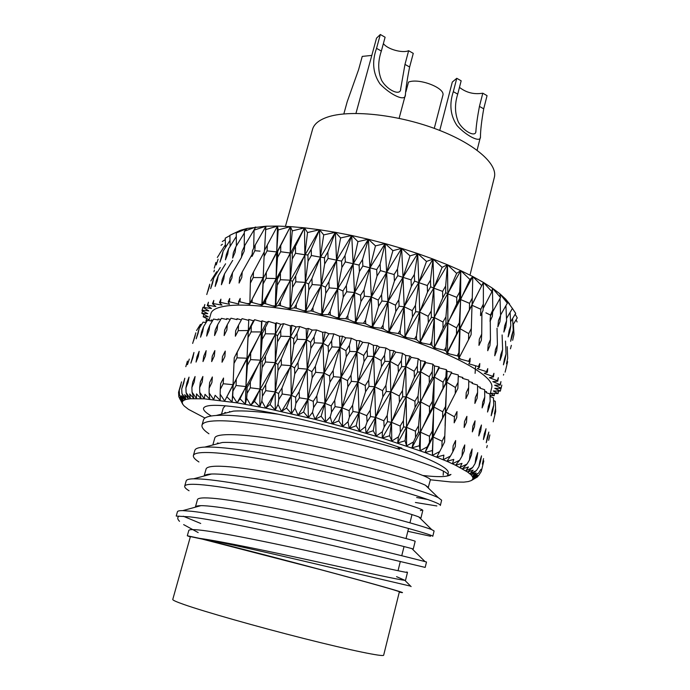 <?xml version="1.0" encoding="UTF-8"?>
<svg xmlns="http://www.w3.org/2000/svg" width="690" height="690" viewBox="0 0 690 690"><rect width="100%" height="100%" fill="white"/><g stroke="black" fill="none" stroke-linecap="round" stroke-linejoin="round"><path stroke-width="1.03" d="M202.386 539.132L190.405 536.596L172.759 599.463C172.56 600.136 176.355 601.835 184.135 604.569C204.689 611.78 256.585 626.546 303.798 638.483C351.098 650.446 383.683 657.104 383.666 655.19L399.372 591.813C399.959 591.39 368.279 582.429 321.626 569.94L202.386 539.132M470.002 275.103L494.333 177.382C498.077 163.841 473.892 142.847 434.64 128.504C395.482 114.1 348.985 109.555 327.207 117.197C318.892 120.103 314.002 124.157 312.544 129.349L285.436 226.337M399.294 592.115L401.934 592.615C407.16 593.391 377.094 584.784 327.81 571.553C278.648 558.357 221.809 543.66 199.531 538.355C219.946 541.745 271.334 553.406 319.858 564.903L410.679 586.172M489.952 394.956L491.703 387.702C495.144 376.792 455.348 353.901 392.067 333.943C328.914 313.95 257.318 302.134 228.192 305.748C217.79 306.998 212.037 309.586 210.942 313.519L208.915 320.591M218.67 415.363L216.237 415.466C208.492 415.949 204.24 417.441 203.49 419.934L202.006 425.152C202.843 422.478 207.888 421.029 217.134 420.805C242.742 420.072 303.79 430.482 358.895 444.325C413.457 458.031 449.457 471.391 447.819 474.953L448.31 472.926C448.992 468.217 432.82 459.92 399.812 448.017L399.493 449.285C342.852 432.009 249.538 413.543 218.67 415.363M208.941 433.777C203.826 430.353 201.514 427.472 202.006 425.152M209.751 447.034L204.783 447.086C198.72 447.379 195.425 448.44 194.882 450.26L193.39 455.529C194.097 453.321 199.03 452.321 208.199 452.528C233.591 452.985 294.751 464.189 350.235 477.722C405.177 491.133 441.678 503.191 440.341 505.485L441.635 500.198L438.21 497.594C426.843 492.203 386.331 479.852 334.883 467.932C284.315 456.107 232.478 447.284 209.751 447.034M430.603 536.251L407.833 531.3M198.936 461.964C194.882 459.359 193.028 457.211 193.39 455.529M200.747 479.007L193.64 478.8C189.043 478.92 186.567 479.61 186.197 480.87L184.696 486.174C185.265 484.449 190.095 483.906 199.186 484.553C224.354 486.226 285.617 498.232 341.49 511.445C396.802 524.573 433.82 535.293 432.794 536.303L434.096 530.964L431.742 529.627C422.289 525.901 381.76 514.49 329.259 502.398C277.346 490.366 223.802 480.361 200.747 479.007M189.06 490.754C185.903 488.856 184.446 487.33 184.696 486.174M416.648 497.507L428.102 499.586M436.856 505.96L415.406 502.475M426.498 562.014L424.997 561.582C417.51 559.633 377.059 549.361 323.524 537.182C270.29 525.038 214.995 513.817 191.656 511.281L182.772 510.617C179.443 510.591 177.666 510.962 177.434 511.756L176.217 516.068L190.078 516.888C215.021 519.803 276.397 532.628 332.658 545.514L425.178 567.404L426.498 562.014M500.94 388.479L500.362 391.083L494.773 388.315L501.069 388.479L501.828 385.098L501.061 388.073L494.635 385.21L500.284 385.063L500.957 381.605L500.069 384.597L492.85 381.665L497.775 381.19L498.335 377.672L497.326 380.673L489.382 377.706L493.479 376.913L493.936 373.325L492.807 376.335L484.207 373.376L487.399 372.246L487.761 368.598L486.493 371.625L477.342 368.719L479.541 367.253L479.809 363.552L478.42 366.597L468.812 363.785L469.968 361.991L470.14 358.248L468.631 361.31L458.686 358.628L458.833 352.737L457.211 355.824L447.06 353.323L446.007 350.934L446.016 347.113L444.291 350.21L434.079 347.933L431.888 345.285L431.828 341.438L430.008 344.56L419.891 342.551L416.579 339.661L416.458 335.814L414.561 338.954L404.685 337.246L400.295 334.167L400.131 330.312L398.165 333.477L388.686 332.106L383.261 328.871L383.071 325.033L381.061 328.224L372.126 327.198L365.752 323.869L365.553 320.048L363.501 323.256L355.764 322.739L348.027 319.237L347.829 315.442L345.768 318.677L338.35 318.426L330.363 315.037L330.191 311.285L328.138 314.545L322.118 314.778L313.044 311.345L312.906 307.637L310.88 310.914L305.851 311.526L296.321 308.206L296.234 304.557L294.251 307.852L289.852 308.775L280.442 305.67L280.416 302.073L278.493 305.385L275.232 306.679L265.633 303.747L265.685 300.219L263.839 303.548L262.071 305.187L252.083 302.462L252.221 299.003L249.815 304.281L239.965 301.815L240.198 298.434L238.533 301.78L238.723 303.997L229.399 301.797L229.727 298.494L228.166 301.841L229.46 304.299L220.481 302.393L220.912 299.167L219.463 302.513L221.956 305.109L213.27 303.574L213.805 300.417L212.486 303.764L215.901 306.507L207.811 305.299L208.449 302.211L207.242 305.549L211.468 308.49L204.102 307.524L204.844 304.514L203.757 307.844L208.803 310.862L202.118 310.215L202.955 307.266L201.989 310.586L207.768 313.657L201.825 313.312L202.601 310.905M220.481 302.393L219.463 302.513M430.344 479.783L451.001 481.982L463.852 482.129L468.329 481.56L471.365 480.542L472.874 479.084L472.788 477.17L471.037 474.815L467.587 472.029L455.529 465.241L446.956 461.3L425.049 452.545L382.234 438.107L349.269 428.412L314.994 419.348L265.719 408.144L237.101 402.865L204.257 398.82L190.354 398.742L185.946 399.458L183.23 400.631L182.177 402.244L182.746 404.254L184.17 405.979L188.439 409.325L204.973 418.045M206.155 350.675L203.722 356.264L202.989 361.56L205.447 355.954L206.155 350.675M235.816 246.856L233.358 252.661L232.616 258.086L235.083 252.342L235.816 246.856L244.338 233.004M209.001 320.281L207.733 320.393M207.414 320.419L206.025 320.54L206.758 318.702M213.909 271.808L214.357 270.066M201.825 313.312L208.32 316.814L203.153 316.77L203.895 314.692M215.918 262.476L214.245 268.16L215.918 262.476M219.222 254.541L217.333 257.465M206.767 294.544L209.751 284.202M218.118 259.199L216.255 264.908L218.118 259.199M225.432 244.709L219.377 254.084M225.518 247.425L225.242 238.179L229.899 235.592M192.657 343.413L195.857 332.804M209.579 285.824L207.845 291.396L209.579 285.824M216.634 271.748L210.873 280.925M182.583 403.978L178.805 396.698L182.177 402.244L179.866 397.345L182.591 401.149L179.512 394.878L183.23 400.631L181.427 395.775L184.661 399.803L181.936 393.49L185.946 399.458L184.713 394.654L188.405 398.906L186.102 392.584L190.354 398.742L189.733 394.024L193.856 398.492L192.036 392.179L196.46 398.527L196.495 393.904L201.006 398.579L199.721 392.3L204.257 398.82L204.982 394.318L209.812 399.191L209.113 392.964L213.684 399.639L215.133 395.275L220.205 400.338L220.145 394.188L224.673 400.985L226.846 396.776L232.099 402.011L232.711 395.965L237.101 402.865L240.016 398.829L245.355 404.211L246.666 398.285L250.841 405.254L254.481 401.408L259.811 406.902L261.838 401.132L265.719 408.144L270.049 404.478L275.284 410.076L278.027 404.469L281.52 411.481L286.505 408.023L291.56 413.672L295.001 408.247L298.028 415.233L303.617 411.982L308.378 417.657L312.501 412.422L314.994 419.348L321.117 416.294L325.507 421.961L330.26 416.933L332.166 423.764L338.738 420.9L342.671 426.532L348.01 421.711L349.269 428.412L356.213 425.73L359.611 431.285L365.467 426.67L366.045 433.216L373.264 430.707L376.067 436.149L382.372 431.742L382.234 438.107L389.634 435.752L391.791 441.057L398.458 436.848L397.613 443.006L405.082 440.789L406.557 445.93L413.491 441.911L411.947 447.845L419.391 445.74L420.167 450.699L427.283 446.844L425.049 452.545L432.38 450.536L432.44 455.288L439.659 451.596L436.761 457.056L443.886 455.115L443.239 459.643L450.458 456.09L446.956 461.3L453.787 459.411L452.45 463.706L459.6 460.273L455.529 465.241L461.998 463.37L460.006 467.441L466.992 464.103L462.421 468.829L468.467 466.966L465.845 470.796L472.616 467.544L467.587 472.029L473.159 470.149L469.959 473.754L476.454 470.554L471.037 474.815L476.1 472.9L472.365 476.273L478.515 473.124L472.788 477.17L477.299 475.212L473.09 478.36L478.86 475.229L472.874 479.084L476.825 477.057L472.193 479.999L477.54 476.876L472.098 480.111M222.042 256.387L223.129 251.151L219.981 262.114L222.042 256.387M229.994 240.43L223.129 251.151M230.124 246.321L229.891 235.316L234.057 233.289M195.287 335.349L193.562 340.886L195.287 335.349M201.584 324.533L200.393 324.412L196.555 330.545M212.563 283.09L213.693 278.07L210.631 288.679L212.563 283.09M220.239 267.582L213.693 278.07M187.439 361.112L185.808 366.657L187.439 361.112M178.805 396.698L178.555 392.282L181.565 381.863M227.7 254.084L228.606 248.719L226.346 254.524L225.432 259.82L227.7 254.084M236.394 245.916L236.265 232.987L239.896 230.857M236.299 236.532L228.606 248.719M234.971 232.858L240.12 230.736M198.108 333.244L199.212 328.328L196.184 338.799L198.108 333.244M206 322.541L203.067 322.144L199.212 328.328M217.281 280.839L218.247 275.707L216.125 281.356L215.151 286.445L217.281 280.839M225.587 263.787L218.247 275.707M189.31 359.085L187.473 364.656L189.31 359.085M181.004 384.813L179.271 390.385L181.004 384.813M244.26 250.134L244.346 231.245L247.175 228.416L236.265 232.987M202.679 331.623L203.619 326.586L201.514 332.149L200.549 337.186L202.679 331.623M211.218 320.971L207.457 320.35L203.619 326.586M223.741 279.122L224.535 273.861L222.223 279.519L221.412 284.737L223.741 279.122M232.677 260.372L224.535 273.861M192.924 357.532L193.959 352.487L190.88 363.121L192.924 357.532M183.652 383.338L184.808 378.241L181.712 388.936L183.652 383.338M244.148 251.212L244.717 245.588L242.078 251.393L241.509 256.947L244.148 251.212M253.679 248.176L254.084 230.132L255.774 227.001L244.717 245.588M209.01 330.519L209.786 325.37L207.474 330.933L206.672 336.09L209.01 330.519M218.143 319.936L213.581 319.065L209.786 325.37M231.926 277.975L232.547 272.593L230.046 278.251L229.408 283.59L231.926 277.975M241.509 257.292L232.547 272.593M198.297 356.48L199.177 351.314L196.952 356.894L196.046 362.078L198.297 356.48M188.068 382.346L189.051 377.128L186.921 382.726L185.912 387.953L188.068 382.346M254.843 250.712L255.248 244.959L252.428 250.755L252.023 256.439L254.843 250.712L260.018 251.143M264.512 250.436L265.917 226.216L255.248 244.959M217.083 329.975L217.695 324.697L215.185 330.269L214.555 335.556L217.083 329.975M226.751 319.479L221.421 318.34L217.695 324.697M241.785 277.449L242.242 271.938L239.551 277.596L239.076 283.055L241.785 277.449M252.178 254.274L242.242 271.938M194.261 381.872L195.08 376.533L192.734 382.139L191.898 387.487L194.261 381.872M267.065 250.884L276.724 251.928L278.182 229.925L277.501 226.079L267.306 245.002L264.33 250.781L264.08 256.594L267.065 250.884L267.306 245.002M229.891 235.316L240.172 230.417L247.175 228.416L265.917 226.216L277.501 226.079L276.724 251.928L263.295 278.191L263.123 283.892L266.15 278.312L276.095 278.544L277.553 257.43L280.675 251.746L290.24 253.006L292.293 230.874L290.412 226.613L277.656 251.496L277.553 257.43M226.855 330.01L227.303 324.619L224.604 330.191L224.138 335.59L226.855 330.01M236.981 319.617L230.934 318.194L227.303 324.619M253.23 277.553L253.532 271.92L250.668 277.561L250.358 283.15L253.23 277.553L263.192 277.57L264.08 256.594M264.287 251.833L253.532 271.92M263.546 269.712L263.192 277.57L252.221 299.003M214.323 355.997L214.866 350.589L212.235 356.187L211.675 361.603L214.323 355.997M247.029 303.583L249.858 303.505L250.358 283.15M202.222 381.932L202.869 376.473L200.316 382.079L199.651 387.556L202.222 381.932M280.675 251.746L280.778 245.735M265.4 229.684L277.501 226.079L290.412 226.613L290.24 253.006L277.277 279.476L277.242 285.298L280.399 279.743L290.197 280.157L292.267 258.948L295.51 253.29L304.851 254.748L307.533 232.539L304.48 227.838L292.25 252.894L292.267 258.948M238.248 330.657L238.542 325.145L235.661 330.708L235.35 336.228L238.248 330.657L248.314 330.519L248.78 319.436L253.446 320.815L254.627 319.712L248.253 331.838L248.081 337.47L251.134 331.907L261.208 331.942L261.967 320.798L266.573 322.264L268.557 321.393L262.226 333.581L262.191 339.316L265.383 333.779L275.319 333.951L276.405 322.765L280.882 324.309L283.659 323.67L280.718 330.415L277.423 335.927L277.501 341.766L280.813 336.246L290.473 336.522L291.905 325.326L296.183 326.913L299.727 326.543L297.019 333.356L293.638 338.842L293.802 344.776L297.2 339.282L306.438 339.627L308.249 328.449L312.26 330.07L316.529 329.958L314.071 336.858L310.629 342.309L310.871 348.321L314.329 342.852L323.006 343.232L325.206 332.097L328.889 333.719L333.813 333.874L331.623 340.851L328.147 346.277L328.44 352.357L331.925 346.915L339.92 347.268L342.516 336.211L345.802 337.807L351.322 338.238L349.399 345.285L345.932 350.684L346.251 356.808L349.727 351.408L356.92 351.702L359.913 340.739L362.75 342.292L368.788 342.973L367.132 350.097L363.699 355.462L364.018 361.62L367.46 356.247L373.747 356.445L377.12 345.604L379.483 347.096L385.926 348.019L384.546 355.212L381.173 360.534L381.466 366.718L384.839 361.379L390.143 361.431L393.887 350.736L395.724 352.133L402.486 353.289L401.364 360.534L398.096 365.829L398.337 372.005L401.606 366.709L405.858 366.58L409.955 356.049L411.24 357.342L418.209 358.705L417.346 365.993L414.198 371.255L414.362 377.421L417.502 372.152L420.667 371.815L425.083 361.465L425.816 362.63L432.889 364.173L432.251 371.505L429.249 376.731L429.318 382.864L432.311 377.628L434.364 377.059L439.064 366.899L439.245 367.925L446.309 369.624L445.878 376.981L443.049 382.174L442.997 388.263L451.717 372.264L451.355 373.143L458.307 374.972L458.065 382.346L455.417 387.504L455.245 393.533L457.875 388.358L458.065 382.346M248.745 320.376L242.035 318.642L238.542 325.145M266.15 278.312L266.305 272.559M277.656 251.496L276.724 251.928L276.095 278.544L265.685 300.219M224.88 356.618L225.259 351.089L222.439 356.687L222.033 362.224L224.88 356.618M259.25 304.419L262.105 304.402L263.123 283.892M263.295 278.191L261.803 305.118M211.899 382.545L212.373 376.964L209.639 382.579L209.13 388.177L211.899 382.545M295.51 253.29L295.493 247.158M278.182 229.925L290.412 226.613L304.48 227.838L304.851 254.748L295.708 275.845L292.448 281.416L292.526 287.351L295.794 281.822L305.299 282.382L308.042 261.148L311.38 255.524L320.35 257.129L323.714 234.902L319.53 229.736L311.25 249.28L307.913 254.981L308.042 261.148M254.627 319.712L261.519 321.635L261.967 320.798M261.519 321.635L260.51 360.163L262.191 339.316M251.134 331.907L251.289 326.284M280.399 279.743L280.425 273.87M292.25 252.894L290.24 253.006L290.197 280.157L280.416 302.073M248.253 331.752L246.994 358.222L248.081 337.47M248.253 331.838L248.314 330.519L234.246 357.774L233.996 363.423L237.006 357.825L246.994 358.222L245.907 386.581L247.425 365.208L250.591 359.619L260.51 360.163L260.018 388.996L262.157 367.572L265.452 362L275.181 362.638L277.501 341.766M237.006 357.825L237.239 352.185M272.8 305.868L275.629 305.903L277.242 285.298M277.277 279.476L276.095 278.544L275.345 306.627M223.215 383.735L223.543 378.034L220.619 383.649L220.274 389.358L223.215 383.735L233.039 384.692L233.996 363.423M311.38 255.524L311.25 249.28M292.293 230.874L304.48 227.838L319.53 229.736L320.35 257.129L311.949 278.467L308.611 284.013L308.784 290.041L312.13 284.547L321.204 285.22L324.654 264.003L328.061 258.414L336.522 260.13L340.601 237.938L335.357 232.297L327.853 252.066L324.447 257.732L324.654 264.003M268.557 321.393L275.413 323.463L276.405 322.765M275.413 323.463L275.198 391.92L278.01 370.487L281.408 364.932L290.792 365.64L293.802 344.776M265.383 333.779L265.409 328.043M295.794 281.822L295.708 275.845M307.913 254.981L304.851 254.748L305.299 282.382L296.234 304.557M262.226 333.581L261.208 331.942L247.538 359.447L247.425 365.208M250.591 359.619L250.677 353.875M287.506 307.938L290.274 308.007L292.526 287.351M292.448 281.416L290.197 280.157L290.007 308.74M247.538 359.447L246.994 358.222L233.151 385.287L232.961 391.109L236.075 385.486L245.907 386.581L245.355 404.211M236.075 385.486L236.247 379.681M328.061 258.414L327.853 252.066M307.533 232.539L319.53 229.736L335.357 232.297L336.522 260.13L328.923 281.71L325.516 287.213L325.766 293.336L329.173 287.877L337.677 288.61L341.861 267.47L345.302 261.924L353.133 263.709L357.946 241.612L351.736 235.488L345.035 255.49L341.585 261.113L341.861 267.47M283.659 323.67L290.378 325.861L291.905 325.326M290.378 325.861L291.232 395.301L294.759 373.911L298.235 368.382L307.128 369.124L310.871 348.321M280.813 336.246L280.718 330.415M312.13 284.547L311.949 278.467M324.447 257.732L320.35 257.129L321.204 285.22L312.906 307.637M277.423 335.927L275.319 333.951L265.417 356.152L262.14 361.707L262.157 367.572M265.452 362L265.417 356.152M303.16 310.595L305.834 310.698L308.784 290.041M308.611 284.013L305.299 282.382L305.592 311.44M262.14 361.707L260.51 360.163L250.349 381.889L247.106 387.487L247.055 393.412L250.315 387.806L260.018 388.996L259.811 406.902M250.315 387.806L250.349 381.889M345.302 261.924L345.035 255.49M323.714 234.902L335.357 232.297L351.736 235.488L353.133 263.709L346.363 285.522L342.939 290.999L343.232 297.192L346.656 291.767L354.462 292.526L359.404 271.515L362.854 266.012L369.926 267.815L375.472 245.864L368.408 239.266L362.552 259.509L359.093 265.081L359.404 271.515M299.727 326.543L306.205 328.82L308.249 328.449M306.205 328.82L307.887 399.113L312.156 377.818L315.675 372.307L323.946 373.031L328.44 352.357M297.2 339.282L297.019 333.356M329.173 287.877L328.923 281.71M341.585 261.113L336.522 260.13L337.677 288.61L330.191 311.285M293.638 338.842L290.473 336.522L281.27 358.99L277.889 364.527L278.01 370.487M281.408 364.932L281.27 358.99M319.565 313.812L322.092 313.933L325.766 293.336M325.516 287.213L321.204 285.22L321.876 314.683M277.889 364.527L275.181 362.638L265.676 384.649L262.321 390.23L262.381 396.25L265.754 390.652L275.198 391.92L275.284 410.076M265.754 390.652L265.676 384.649M362.854 266.012L362.552 259.509M340.601 237.938L351.736 235.488L368.408 239.266L369.926 267.815L364.01 289.869L360.585 295.294L360.905 301.547L364.32 296.165L371.324 296.898L377.007 276.078L380.432 270.618L386.642 272.386L392.921 250.651L385.123 243.587L380.121 264.054L376.688 269.583L377.007 276.078M316.529 329.958L322.661 332.287L325.206 332.097M322.661 332.287L324.912 403.288L329.941 382.131L333.468 376.654L341.007 377.318L346.251 356.808M314.329 342.852L314.071 336.858M346.656 291.767L346.363 285.522M359.093 265.081L353.133 263.709L354.462 292.526L347.829 315.442M310.629 342.309L306.438 339.627L298.002 362.362L294.544 367.873L294.759 373.911M298.235 368.382L298.002 362.362M336.461 317.547L338.807 317.685L343.232 297.192M342.939 290.999L337.677 288.61L338.618 318.435M294.544 367.873L290.792 365.64L282.02 387.918L278.57 393.481L278.734 399.596L282.201 394.016L291.232 395.301L291.56 413.672M282.201 394.016L282.02 387.918M380.432 270.618L380.121 264.054M357.946 241.612L368.408 239.266L385.123 243.587L386.642 272.386L381.587 294.664L378.198 300.055L378.517 306.351L381.898 301.012L387.987 301.668L394.404 281.08L397.768 275.672L403.029 277.354L410.015 255.869L401.64 248.374L397.483 269.065L394.102 274.551L394.404 281.08M333.813 333.874L339.514 336.228L342.516 336.211M339.514 336.228L342.05 407.764L347.838 386.805L351.348 381.354L358.024 381.924L364.018 361.62M331.925 346.915L331.623 340.851M364.32 296.165L364.01 289.869M376.688 269.583L369.926 267.815L371.324 296.898L365.553 320.048M328.147 346.277L323.006 343.232L315.39 366.218L311.88 371.703L312.156 377.818M315.675 372.307L315.39 366.218M353.591 321.756L355.73 321.876L360.905 301.547M360.585 295.294L354.462 292.526L355.557 322.644M311.88 371.703L307.128 369.124L299.149 391.67L295.63 397.207L295.881 403.391L299.408 397.828L307.887 399.113L308.378 417.657M299.408 397.828L299.149 391.67M397.768 275.672L397.483 269.065M375.472 245.864L385.123 243.587L401.64 248.374L403.029 277.354L398.82 299.839L395.508 305.187L395.793 311.518L399.096 306.213L404.202 306.757L411.318 286.454L414.595 281.089L418.847 282.641L426.489 261.458L417.692 253.558L414.354 274.456L411.059 279.89L411.318 286.454M351.322 338.238L356.488 340.575L359.913 340.739M356.488 340.575L359.041 412.482L365.562 391.748L369.021 386.331L374.748 386.762L381.466 366.718M349.727 351.408L349.399 345.285M381.898 301.012L381.587 294.664M394.102 274.551L386.642 272.386L387.987 301.668L383.071 325.033M345.932 350.684L339.92 347.268L333.149 370.513L329.622 375.964L329.941 382.131M333.468 376.654L333.149 370.513M370.703 326.361L372.6 326.465L378.517 306.351M378.198 300.055L371.324 296.898L372.453 327.241M329.622 375.964L323.946 373.031L316.814 395.836L313.26 401.356L313.562 407.6L317.115 402.063L324.912 403.288L325.507 421.961M317.115 402.063L316.814 395.836M414.595 281.089L414.354 274.456M392.921 250.651L401.64 248.374L417.692 253.558L418.847 282.641L415.449 305.316L412.232 310.621L412.465 316.96L415.673 311.699L419.727 312.087L427.498 292.094L430.663 286.773L433.846 288.161L442.109 267.323L433.044 259.052L430.5 280.14L427.308 285.531L427.498 292.094M368.788 342.973L373.333 345.267L377.12 345.604M373.333 345.267L375.619 417.355L382.846 396.897L386.219 391.506L390.928 391.765L398.337 372.005M367.46 356.247L367.132 350.097M399.096 306.213L398.82 299.839M411.059 279.89L403.029 277.354L404.202 306.757L400.131 330.312M363.699 355.462L356.92 351.702L351.012 375.17L347.51 380.595L347.838 386.805M351.348 381.354L351.012 375.17M387.53 331.295L389.151 331.373L395.793 311.518M395.508 305.187L387.987 301.668L389.031 332.149M347.51 380.595L341.007 377.318L334.728 400.364L331.174 405.858L331.502 412.146L335.055 406.634L342.05 407.764L342.671 426.532M335.055 406.634L334.728 400.364M430.663 286.773L430.5 280.14M410.015 255.869L417.692 253.558L433.044 259.052L433.846 288.161L431.233 311.009L428.128 316.27L428.283 322.601L431.371 317.383L434.338 317.572L442.704 297.933L445.731 292.655L447.827 293.828L456.651 273.361L447.474 264.77L445.662 286.031L442.609 291.378L442.704 297.933M385.926 348.019L389.798 350.235L393.887 350.736M389.798 350.235L391.523 422.315L399.424 402.166L402.684 396.802L406.324 396.853L414.362 377.421M384.839 361.379L384.546 355.212M415.673 311.699L415.449 305.316M427.308 285.531L418.847 282.641L419.727 312.087L416.458 335.814M381.173 360.534L373.747 356.445L368.702 380.121L365.252 385.52L365.562 391.748M369.021 386.331L368.702 380.121M403.805 336.487L405.151 336.522L412.465 316.96M412.232 310.621L404.202 306.757L405.039 337.307M365.252 385.52L358.024 381.924L352.616 405.185L349.097 410.654L349.425 416.976L352.944 411.481L359.041 412.482L359.611 431.285M352.944 411.481L352.616 405.185M445.731 292.655L445.662 286.031M426.489 261.458L433.044 259.052L447.474 264.77L447.827 293.828L445.93 316.814L442.98 322.04L443.023 328.345L445.964 323.17L447.836 323.136L456.728 303.867L459.6 298.632L460.601 299.564L469.907 279.493L460.782 270.635L459.643 292.043L456.745 297.347L456.728 303.867M402.486 353.289L405.616 355.393L409.955 356.049M405.616 355.393L406.548 427.291L415.052 407.471L418.166 402.141L420.71 401.96L429.318 382.864M401.606 366.709L401.364 360.534M431.371 317.383L431.233 311.009M442.609 291.378L433.846 288.161L434.338 317.572L431.828 341.438M398.096 365.829L390.143 361.431L385.943 385.296L382.571 390.661L382.846 396.897M386.219 391.506L385.943 385.296M419.304 341.852L420.339 341.835L428.283 322.601M428.128 316.27L419.727 312.087L420.253 342.62M382.571 390.661L374.748 386.762L370.202 410.231L366.752 415.665L367.054 421.995L370.504 416.527L375.619 417.355L376.067 436.149M370.504 416.527L370.202 410.231M459.6 298.632L459.643 292.043M442.109 267.323L447.474 264.77L460.782 270.635L460.601 299.564L459.35 322.661L456.564 327.845L456.495 334.115L459.264 328.975L460.04 328.682L481.715 285.617L472.805 276.543L472.262 298.071L469.536 303.333L469.39 309.819M418.209 358.705L420.581 360.663L425.083 361.465M420.581 360.663L420.46 432.199L429.508 412.732L432.457 407.428L433.889 406.997L442.997 388.263M417.502 372.152L417.346 365.993M445.964 323.17L445.93 316.814M456.745 297.347L447.827 293.828L447.836 323.136L446.016 347.113M414.198 371.255L405.858 366.58L402.477 390.609L399.208 395.939L399.424 402.166M402.684 396.802L402.477 390.609M433.786 347.303L434.51 347.225L443.023 328.345M442.98 322.04L434.338 317.572L434.441 348.019M399.208 395.939L390.928 391.765L387.219 415.397L383.864 420.814L384.114 427.136L387.47 421.694L391.523 422.315L391.791 441.057M387.47 421.694L387.219 415.397M472.081 304.618L472.262 298.071M456.651 273.361L460.782 270.635L472.805 276.543L472.339 294.872M432.889 364.173L434.459 365.967L439.064 366.899M434.459 365.967L433.087 436.977L455.245 393.533M432.311 377.628L432.251 371.505M459.264 328.975L459.35 322.661M469.536 303.333L460.601 299.564L458.833 352.737M429.249 376.731L420.667 371.815L418.045 395.965L414.923 401.27L415.052 407.471M418.166 402.141L418.045 395.965M447.068 352.763L456.495 334.115M456.564 327.845L447.836 323.136L447.43 353.409M414.923 401.27L406.324 396.853L403.409 420.633L400.174 426.015L400.347 432.311L403.572 426.903L406.548 427.291L406.557 445.93M403.572 426.903L403.409 420.633M483.034 310.526L483.362 304.04L480.827 309.258L480.533 315.684L483.034 310.526M483.129 308.551L491.953 291.654L483.388 282.417L483.362 304.04M446.309 369.624L447.077 371.22L451.717 372.264M447.077 371.22L445.076 425.954M445.826 383.054L445.878 376.981M471.098 334.71L471.322 328.457L468.717 333.606L468.51 339.816L471.098 334.71M480.827 309.258L472.012 305.273L471.322 328.457M443.049 382.174L434.364 377.059L432.449 401.304L429.482 406.574L429.508 412.732M432.457 407.428L432.449 401.304M458.979 358.153L468.51 339.816M468.717 333.606L460.04 328.682L459.04 358.722M429.482 406.574L420.71 401.96L418.528 425.834L415.449 431.198L415.527 437.451L418.597 432.061L420.46 432.199L420.167 450.699M418.597 432.061L418.528 425.834M492.341 316.27L492.832 309.853L490.495 315.045L490.038 321.393L492.341 316.27M490.435 315.96L500.517 297.519L492.427 288.179L492.832 309.853M458.186 378.5L458.289 376.361L462.895 377.499M481.344 340.299L481.724 334.115L479.309 339.23L478.955 345.38L481.344 340.299M481.896 312.872L481.724 334.115M490.495 315.045L485.889 312.829M455.417 387.504L446.775 382.226L445.49 406.522L442.704 411.775L442.601 417.873M445.369 412.594L445.49 406.522M442.704 411.775L433.889 406.997L432.389 430.931L429.473 436.27L429.43 442.471L432.337 437.106L433.087 436.977L432.44 455.288M432.337 437.106L432.389 430.931M499.931 321.773L500.586 315.451L498.465 320.609L497.835 326.87L499.931 321.773M500.017 298.442L500.586 315.451M500.578 315.045L507.348 303.134L499.845 293.75L500.517 297.519M468.734 381.518L472.477 382.519M468.338 393.455L468.674 387.513L466.224 392.653L465.897 398.604L468.338 393.455M462.438 378.344L468.752 380.138L468.674 387.513M489.9 345.664L490.435 339.566L488.227 344.646L487.718 350.718L489.9 345.664M490.245 318.547L490.435 339.566M456.754 417.571L457.013 411.568L454.425 416.795L454.175 422.823L456.754 417.571M454.425 416.795L445.706 411.887L444.8 435.856L442.074 441.169L441.902 447.301L444.61 441.971L444.8 435.856M505.761 326.982L506.589 320.764L504.666 325.887L503.873 332.054L505.761 326.982M505.908 305.679L506.589 320.764M506.486 318.538L512.411 308.439L505.589 299.055L507.348 303.134M477.549 386.452L480.369 387.271M477.101 398.294L477.601 392.438L475.358 397.544L474.875 403.417L477.101 398.294M471.995 383.364L477.549 385.063L477.601 392.438M496.714 350.753L497.412 344.733L495.411 349.796L494.739 355.773L496.714 350.753M497.024 328.25L497.412 344.733M466.483 422.289L466.897 416.372L464.508 421.564L464.12 427.515L466.483 422.289M455.297 446.568L455.624 440.548L453.106 445.835L452.787 451.881L455.297 446.568M509.807 331.838L510.807 325.723L509.099 330.821L508.133 336.884L509.807 331.838M510.1 312.38L510.807 325.723M510.6 321.859L515.697 313.381L512.411 308.439M484.639 391.101L486.545 391.696M484.113 402.805L484.768 397.043L482.741 402.123L482.103 407.911L484.113 402.805M479.869 388.116L484.613 389.686L484.768 397.043M501.742 355.488L502.613 349.58L500.811 354.608L499.974 360.482L501.742 355.488M502.113 334.935L502.613 349.58M474.487 426.687L475.056 420.865L472.883 426.041L472.331 431.888L474.487 426.687M464.284 450.863L464.767 444.929L462.464 450.191L461.99 456.159L464.284 450.863M512.101 336.289L513.265 330.277L511.756 335.366L510.626 341.309L512.101 336.289M512.592 318.547L513.265 330.277M512.955 324.921L517.241 317.9L515.197 314.217M489.96 395.422L490.961 395.75M489.339 406.945L490.15 401.287L488.339 406.35L487.537 412.025L489.339 406.945M486.01 392.558L489.926 393.956L490.15 401.287M504.994 359.835L506.029 354.03L504.442 359.041L503.433 364.812L504.994 359.835M505.503 341.076L506.029 354.03M480.706 430.733L481.439 425.006L479.481 430.155L478.765 435.908L480.706 430.733M471.503 454.805L472.158 448.966L470.062 454.21L469.424 460.066L471.503 454.805M512.653 340.291L513.99 334.4L512.653 340.291M513.403 324.188L513.99 334.4M517.095 321.971L516.086 319.806M492.772 410.679L493.747 405.125L492.143 410.162L491.177 415.742L492.772 410.679M490.392 396.647L493.471 397.837L493.747 405.125M506.495 363.759L507.693 358.058L506.495 363.759M507.193 346.673L507.693 358.058M485.13 434.364L486.027 428.749L484.285 433.872L483.405 439.521L485.13 434.364M476.928 458.341L477.747 452.614L475.867 457.832L475.065 463.585L476.928 458.341M494.437 413.974L495.575 408.532L494.437 413.974M493.566 400.562L495.273 401.287L495.575 408.532M511.359 345.336L510.462 348.812M487.761 437.572L488.822 432.061L487.295 437.167L486.252 442.704L487.761 437.572M507.642 361.638L505.115 372.152M480.542 461.455L481.534 455.831L479.878 461.032L478.903 466.682L480.542 461.455M495.549 408.653L495.679 411.473L493.195 421.823M488.649 440.315L489.866 434.924L488.649 440.315M503.683 374.291L503.45 375.11M498.473 391.342L498.051 393.611L493.316 390.971L500.362 391.083M482.388 464.111L483.543 458.609L482.388 464.111M487.287 445.516L486.726 447.698M494.514 393.611L494.204 395.646L490.383 393.179L498.051 393.611M489.995 395.43L494.204 395.646M483.811 460.92L481.266 471.494L478.86 475.229M206.025 320.54L206.931 321.221M203.153 316.77L209.156 319.746M222.404 244.277L221.059 245.286M207.811 305.299L207.242 305.549M225.285 239.611L222.309 241.526M213.27 303.574L212.486 303.764M229.399 301.797L228.166 301.841M239.965 301.815L238.533 301.78M255.774 227.001L244.346 231.245M252.083 302.462L250.461 302.341M265.917 226.216L254.084 230.132M265.633 303.747L263.839 303.548M280.442 305.67L278.493 305.385M296.321 308.206L294.251 307.852M313.044 311.345L310.88 310.914M330.363 315.037L328.138 314.545M348.027 319.237L345.768 318.677M365.752 323.869L363.501 323.256M383.261 328.871L381.061 328.224M400.295 334.167L398.165 333.477M416.579 339.661L414.561 338.954M431.888 345.285L430.008 344.56M446.007 350.934L444.291 350.21M458.755 356.532L457.211 355.824M469.968 361.991L468.631 361.31M481.715 285.617L483.388 282.417L472.805 276.543L469.907 279.493M479.541 367.253L478.42 366.597M487.399 372.246L486.493 371.625M449.337 353.875L447.482 352.616L483.388 282.417L492.427 288.179L491.953 291.654M493.479 376.913L492.807 376.335M492.427 288.179L499.845 293.75L505.589 299.055L509.643 304.048M497.775 381.19L497.326 380.673M500.284 385.063L500.069 384.597M411.111 586.604L404.788 580.281C399.933 580.074 364.803 572.252 317.659 561.927C270.48 551.612 220.774 541.236 199.531 538.355L187.309 535.768L190.319 536.906M183.273 516.224L200.721 523.477M447.422 475.462L450.958 474.444C448.241 476.945 438.952 477.299 423.099 475.514M211.278 415.975C205.68 412.689 203.102 410.084 203.541 408.17C206.112 403.219 228.597 404.745 270.989 412.732C312.165 420.874 364.906 435.166 401.804 448.172L399.812 448.017M205.939 321.497L206.672 321.635M211.175 319.97L212.839 320.315M218.118 318.97L220.714 319.565M226.743 318.53L230.253 319.418M236.989 318.677L241.379 319.884M179.107 516.137C177.175 517.353 177.313 519.087 179.521 521.338M183.652 524.616L198.177 532.577M397.587 446.706L399.493 449.285M450.958 474.444L449.673 474.962M230.288 411.896L229.546 411.507M187.309 535.768L188.844 530.308C190.104 529.023 197.909 529.515 212.27 531.783C233.401 535.173 265.452 541.659 298.891 548.895C360.154 562.143 408.325 573.476 407.48 572.364L406.798 571.958M195.356 507.176L197.556 499.344C198.979 497.464 206.905 497.404 221.326 499.155C242.544 501.889 274.542 507.943 307.809 515.137C368.762 528.307 416.346 540.995 415.173 541.279L413.258 549.024L412.034 548.74M204.119 475.997L206.181 468.674C207.768 466.199 215.806 465.586 230.305 466.845C251.591 468.924 283.538 474.565 316.641 481.706C377.292 494.816 424.298 508.823 422.789 510.479L420.891 518.156L420.21 518.311M217.971 443.636L217.35 443.092M212.839 444.981L214.728 438.271C215.539 430.543 266.211 435.675 325.387 448.604C385.727 461.653 432.164 476.963 430.336 479.955L428.154 487.865M225.199 413.189L224.724 412.637M221.516 414.121L223.198 408.144L225.311 405.737M404.788 580.281L396.552 576.65M195.382 507.064C195.632 506.184 197.469 505.718 200.868 505.666C214.711 505.408 263.494 514.188 313.338 525.219C364.242 536.346 404.78 546.67 411.904 548.61L413.258 549.024M204.171 475.979C204.87 474.849 207.302 474.202 211.476 474.021C227.157 473.297 274.551 481.051 322.152 491.711C370.866 502.449 409.989 513.394 418.787 516.922L420.891 518.156M204.783 447.086L222.309 442.506C239.672 441.384 285.505 448.267 330.907 458.531C377.447 468.889 415.07 480.257 425.42 485.217L428.456 487.563M216.237 415.466L233.384 411.111C243.268 410.438 258.198 411.464 278.182 414.19M460.911 359.223L459.083 357.938L459.048 358.783M447.06 353.323L447.482 352.616L447.465 353.478M436.365 348.441L434.51 347.225L434.519 348.088M422.151 342.999L420.339 341.835L420.357 342.706M406.893 337.626L405.151 336.522L405.168 337.393M390.799 332.407L389.151 331.373L389.186 332.244M374.118 327.431L372.6 326.465L372.635 327.327M357.101 322.765L355.73 321.876L355.764 322.739M339.998 318.487L338.807 317.685L338.842 318.53M323.084 314.657L322.092 313.933L322.118 314.778M306.61 311.337L305.834 310.698L305.851 311.526M290.826 308.568L290.274 308.007L290.274 308.827M275.957 306.386L275.629 305.903L275.62 306.714M290.412 226.613L249.858 303.557M477.54 476.876L478.403 475.531M478.515 473.124L480.956 469.321M476.454 470.554L478.903 466.682M472.616 467.544L475.065 463.585M466.992 464.103L469.424 460.066M459.6 460.273L461.99 456.159M450.458 456.09L452.787 451.881M439.659 451.596L441.902 447.301M442.074 441.169L433.087 436.977L432.38 450.536M427.283 446.844L429.43 442.471M429.473 436.27L420.46 432.199L419.391 445.74M413.491 441.911L415.527 437.451M415.449 431.198L406.548 427.291L405.082 440.789M398.458 436.848L400.347 432.311M400.174 426.015L391.523 422.315L389.634 435.752M382.372 431.742L384.114 427.136M383.864 420.814L375.619 417.355L373.264 430.707M365.467 426.67L367.054 421.995M366.752 415.665L359.041 412.482L356.213 425.73M348.01 421.711L349.425 416.976M349.097 410.654L342.05 407.764L338.738 420.9M330.26 416.933L331.502 412.146M331.174 405.858L324.912 403.288L321.117 416.294M312.501 412.422L313.562 407.6M313.26 401.356L307.887 399.113L303.617 411.982M295.001 408.247L295.881 403.391M295.63 397.207L291.232 395.301L286.505 408.023M278.027 404.469L278.734 399.596M278.57 393.481L275.198 391.92L270.049 404.478M261.838 401.132L262.381 396.25M262.321 390.23L260.018 388.996L254.481 401.408M246.666 398.285L247.055 393.412M247.106 387.487L245.907 386.581L240.016 398.829M232.711 395.965L232.961 391.109M233.151 385.287L232.099 402.011M266.573 322.264L226.846 396.776M220.145 394.188L220.274 389.358M209.113 392.964L209.13 388.177M199.721 392.3L199.651 387.556M192.036 392.179L191.898 387.487M186.102 392.584L185.912 387.953M181.936 393.49L181.712 388.936M179.512 394.878L179.271 390.385M179.745 398.923L179.719 398.397M443.429 471.098L443.187 475.168M475.591 365.769L475.1 373.35M444.817 413.646L425.049 452.545M451.355 373.143L411.947 447.845M439.245 367.925L397.613 443.006M425.816 362.63L382.234 438.107M472.805 276.543L434.079 347.933M411.24 357.342L366.045 433.216M460.782 270.635L419.891 342.551M395.724 352.133L349.269 428.412M447.474 264.77L404.685 337.246M379.483 347.096L332.166 423.764M433.044 259.052L388.686 332.106M362.75 342.292L314.994 419.348M417.692 253.558L372.126 327.198M345.802 337.807L298.028 415.233M401.64 248.374L355.264 322.618M328.889 333.719L281.52 411.481M385.123 243.587L338.35 318.426M312.26 330.07L265.719 408.144M368.408 239.266L321.644 314.692M296.183 326.913L250.841 405.254M351.736 235.488L305.394 311.457M280.882 324.309L237.101 402.865M335.357 232.297L289.852 308.775M233.039 384.692L226.337 397.733M319.53 229.736L275.232 306.679M304.48 227.838L261.726 305.178M253.446 320.815L235.851 354.772M371.807 55.407L362.241 56.399L358.602 69.647L347.191 101.749L343.836 113.919M355.954 113.393L376.524 38.157L380.328 34.5L385.106 37.234L381.346 51.06C377.758 61.557 377.844 71.329 381.622 80.394C387.461 90.606 401.054 96.496 400.735 88.587L404.978 64.394L408.635 50.715C402.33 53.449 387.219 49.163 383.39 43.556M408.635 50.715L413.267 53.372L409.627 67.016C407.273 78.807 405.867 88.053 405.401 94.754C405.66 102.344 390.204 94.703 379.983 83.887C372.919 73.502 371.772 61.652 376.542 48.352L380.328 34.5M405.927 91.779L408.506 82.101C419.115 77.737 445.826 88.191 442.842 95.436L434.269 128.366M439.754 130.436L452.312 82.058L456.771 78.298L461.161 80.808L457.72 94.151C454.581 104.026 454.779 113.289 458.324 121.94C463.266 131.367 476.212 138.017 475.919 131.014C476.35 124.674 477.532 116.472 479.438 106.407L482.793 93.202C474.056 94.633 466.285 92.693 459.471 87.38M482.793 93.202L487.054 95.643L483.716 108.822C481.568 121.026 480.482 130.41 480.456 136.965C480.775 143.356 465.974 135.663 456.935 125.451C450.354 115.472 449.147 104.207 453.313 91.666L456.771 78.298M381.346 51.06L376.542 48.352M409.627 67.016L404.978 64.394M457.72 94.151L453.313 91.666M483.716 108.822L479.438 106.407M411.999 514.559L409.946 522.813M408.532 528.48L406.039 538.519M404.038 546.54L401.753 555.735M400.329 561.453L398.027 570.725M215.901 262.407L215.47 263.89M187.352 361.293L187.059 362.31M507.107 363.854L505.71 369.693M495.118 413.819L493.764 419.46M483.293 463.059L481.767 469.416M242.026 229.779L237.972 231.823M506.037 299.538L506.831 300.728M422.453 510.031L420.357 510.626M218.031 442.963L218.549 443.489M225.302 412.439L225.88 413.017M438.21 497.594L425.42 485.217M431.742 529.627L418.787 516.922M193.64 478.8L211.476 474.021M424.997 561.582L411.904 548.61M182.772 510.617L200.868 505.666M407.48 572.364L405.548 580.187M399.122 118.326L405.401 94.754M400.571 89.174L400.726 88.587M477.101 150.204L480.456 136.965M475.798 131.454L475.91 131.014"/></g></svg>
